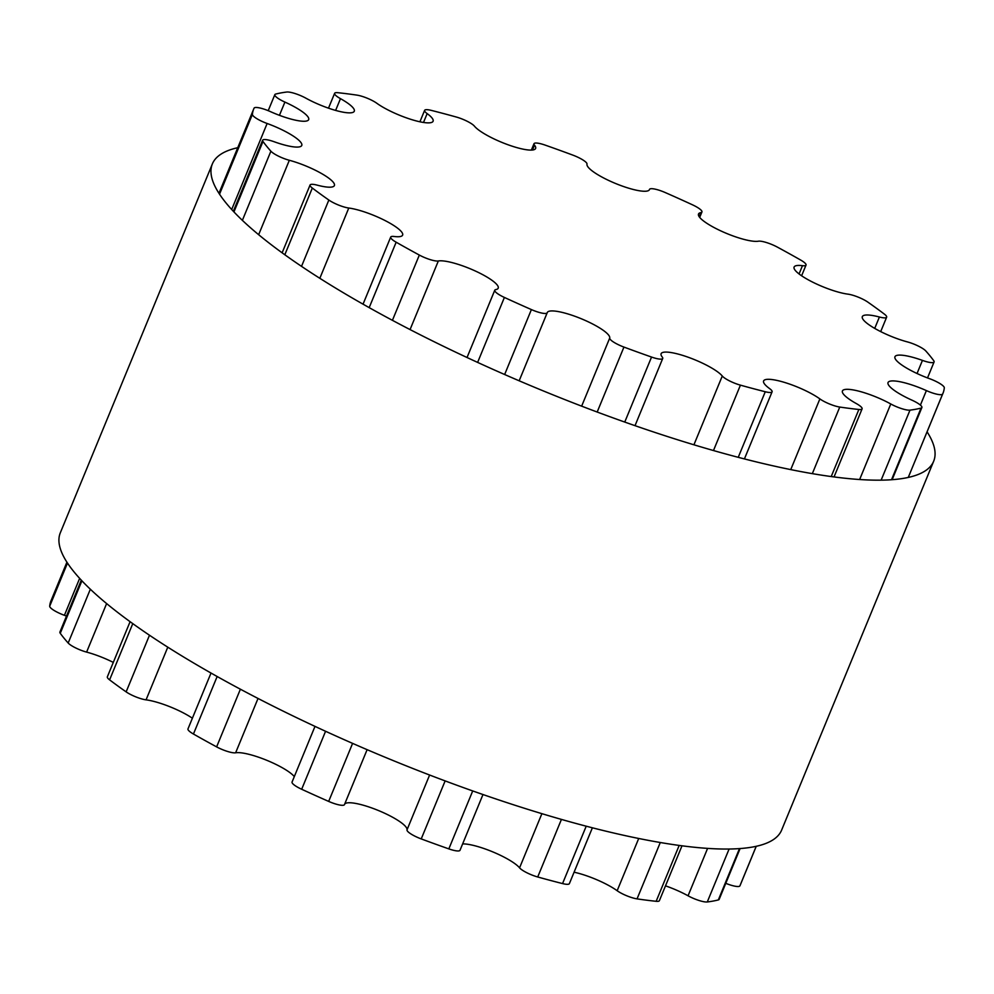 <?xml version="1.0" encoding="UTF-8"?>
<svg xmlns="http://www.w3.org/2000/svg" width="994" height="994" viewBox="0 0 994 994"><rect width="100%" height="100%" fill="white"/><g stroke="black" fill="none" stroke-linecap="round" stroke-linejoin="round"><path stroke-width="1.49" d="M340.47 98.654A33.734 7.244 -157.6 0 1 354.286 111.229A33.734 7.244 -157.6 0 1 305.941 98.207A14.301 3.069 22.4 0 0 286.719 92.032A372.8 80.054 22.4 0 0 275.673 94.07A14.301 3.069 22.4 0 0 274.829 94.654A14.301 3.069 22.4 0 0 284.905 102.084A33.734 7.244 -157.6 0 1 308.674 119.628A33.734 7.244 -157.6 0 1 270.331 111.576A14.301 3.069 22.4 0 0 254.091 108.135A372.8 80.054 22.4 0 0 253.694 109.029A372.8 80.054 22.4 0 0 252.414 114.397A14.301 3.069 22.4 0 0 267.137 123.492A33.734 7.244 -157.6 0 1 301.766 145.447A33.734 7.244 -157.6 0 1 274.269 141.782A14.301 3.069 22.4 0 0 262.627 140.229A14.301 3.069 22.4 0 0 262.975 141.471A372.8 80.054 22.4 0 0 270.89 151.2A14.301 3.069 22.4 0 0 289.329 160.282A33.734 7.244 -157.6 0 1 320.876 173.155A33.734 7.244 -157.6 0 1 334.394 185.555A33.734 7.244 -157.6 0 1 317.31 185.17A14.301 3.069 22.4 0 0 310.066 185.008A14.301 3.069 22.4 0 0 312.315 188.04A372.8 80.054 22.4 0 0 328.852 200.042A14.301 3.069 22.4 0 0 348.782 208.032A33.734 7.244 -157.6 0 1 384.343 220.183A33.734 7.244 -157.6 0 1 402.62 235.118A33.734 7.244 -157.6 0 1 394.245 236.497A14.301 3.069 22.4 0 0 390.692 237.094A14.301 3.069 22.4 0 0 396.159 242.201A372.8 80.054 22.4 0 0 419.331 255.06A14.301 3.069 22.4 0 0 438.342 260.975A33.734 7.244 -157.6 0 1 474.797 270.766A33.734 7.244 -157.6 0 1 498.205 288.148A33.734 7.244 -157.6 0 1 495.795 289.602A14.301 3.069 22.4 0 0 494.776 290.211A14.301 3.069 22.4 0 0 504.393 297.442A372.8 80.054 22.4 0 0 531.392 309.581A14.301 3.069 22.4 0 0 547.185 312.787A14.301 3.069 22.4 0 0 547.209 312.725A33.734 7.244 -157.6 0 1 547.272 312.563A33.734 7.244 -157.6 0 1 580.72 318.515A33.734 7.244 -157.6 0 1 609.72 338.047A14.301 3.069 22.4 0 0 623.946 347.08A372.8 80.054 22.4 0 0 651.542 357.057A14.301 3.069 22.4 0 0 662.725 358.449A14.301 3.069 22.4 0 0 662.24 357.032A33.734 7.244 -157.6 0 1 661.109 353.715A33.734 7.244 -157.6 0 1 689.091 357.554A33.734 7.244 -157.6 0 1 722.278 376.018A14.301 3.069 22.4 0 0 740.431 385.15A372.8 80.054 22.4 0 0 765.268 391.748A14.301 3.069 22.4 0 0 772.089 391.81A14.301 3.069 22.4 0 0 769.567 388.579A33.734 7.244 -157.6 0 1 763.616 380.938A33.734 7.244 -157.6 0 1 786.242 382.951A33.734 7.244 -157.6 0 1 819.876 398.905A14.301 3.069 22.4 0 0 839.768 407.055A372.8 80.054 22.4 0 0 858.866 409.478A14.301 3.069 22.4 0 0 862.096 408.857A14.301 3.069 22.4 0 0 856.244 403.527A33.734 7.244 -157.6 0 1 842.427 390.953A33.734 7.244 -157.6 0 1 890.773 403.974A14.301 3.069 22.4 0 0 909.995 410.137A372.8 80.054 22.4 0 0 921.04 408.099A14.301 3.069 22.4 0 0 921.885 407.528A14.301 3.069 22.4 0 0 911.809 400.097A33.734 7.244 -157.6 0 1 888.04 382.553A33.734 7.244 -157.6 0 1 926.383 390.592A14.301 3.069 22.4 0 0 942.623 394.046A372.8 80.054 22.4 0 0 943.02 393.152A372.8 80.054 22.4 0 0 944.3 387.784A14.301 3.069 22.4 0 0 929.576 378.689A33.734 7.244 -157.6 0 1 894.948 356.734A33.734 7.244 -157.6 0 1 922.444 360.4A14.301 3.069 22.4 0 0 934.087 361.953A14.301 3.069 22.4 0 0 933.739 360.71A372.8 80.054 22.4 0 0 925.824 350.981A14.301 3.069 22.4 0 0 907.385 341.899A33.734 7.244 -157.6 0 1 875.838 329.026A33.734 7.244 -157.6 0 1 862.32 316.626A33.734 7.244 -157.6 0 1 879.404 317.011A14.301 3.069 22.4 0 0 886.648 317.173A14.301 3.069 22.4 0 0 884.399 314.141A372.8 80.054 22.4 0 0 867.861 302.126A14.301 3.069 22.4 0 0 847.932 294.149A33.734 7.244 -157.6 0 1 812.371 281.985A33.734 7.244 -157.6 0 1 794.107 267.063A33.734 7.244 -157.6 0 1 802.469 265.671A14.301 3.069 22.4 0 0 806.022 265.087A14.301 3.069 22.4 0 0 800.555 259.981A372.8 80.054 22.4 0 0 777.383 247.121A14.301 3.069 22.4 0 0 758.372 241.207A33.734 7.244 -157.6 0 1 721.917 231.403A33.734 7.244 -157.6 0 1 698.509 214.021A33.734 7.244 -157.6 0 1 700.919 212.579A14.301 3.069 22.4 0 0 701.938 211.97A14.301 3.069 22.4 0 0 692.321 204.739A372.8 80.054 22.4 0 0 665.321 192.587A14.301 3.069 22.4 0 0 649.529 189.382A14.301 3.069 22.4 0 0 649.504 189.456A33.734 7.244 -157.6 0 1 649.455 189.618A33.734 7.244 -157.6 0 1 615.994 183.666A33.734 7.244 -157.6 0 1 586.994 164.134A14.301 3.069 22.4 0 0 572.768 155.089A372.8 80.054 22.4 0 0 545.172 145.112A14.301 3.069 22.4 0 0 533.989 143.732A14.301 3.069 22.4 0 0 534.474 145.136A33.734 7.244 -157.6 0 1 535.604 148.466A33.734 7.244 -157.6 0 1 507.623 144.615A33.734 7.244 -157.6 0 1 474.436 126.163A14.301 3.069 22.4 0 0 456.283 117.019A372.8 80.054 22.4 0 0 431.446 110.421A14.301 3.069 22.4 0 0 424.624 110.371A14.301 3.069 22.4 0 0 427.147 113.602A33.734 7.244 -157.6 0 1 433.098 121.231A33.734 7.244 -157.6 0 1 410.472 119.23A33.734 7.244 -157.6 0 1 376.838 103.277A14.301 3.069 22.4 0 0 356.945 95.126A372.8 80.054 22.4 0 0 337.848 92.703A14.301 3.069 22.4 0 0 334.618 93.324A14.301 3.069 22.4 0 0 340.47 98.654L335.624 110.409M66.921 562.169L50.98 600.848A372.8 80.054 22.4 0 0 49.7 606.216A14.301 3.069 22.4 0 0 64.424 615.311A33.734 7.244 -157.6 0 1 66.486 616.081M81.297 580.161L59.913 632.047A14.301 3.069 22.4 0 0 60.261 633.29A372.8 80.054 22.4 0 0 68.176 643.019A14.301 3.069 22.4 0 0 86.615 652.101A33.734 7.244 -157.6 0 1 113.304 662.402M130.09 621.685L107.352 676.827A14.301 3.069 22.4 0 0 109.601 679.859A372.8 80.054 22.4 0 0 126.139 691.874A14.301 3.069 22.4 0 0 146.068 699.851A33.734 7.244 -157.6 0 1 192.389 718.215M211.014 673.05L187.978 728.913A14.301 3.069 22.4 0 0 193.445 734.019A372.8 80.054 22.4 0 0 216.617 746.879A14.301 3.069 22.4 0 0 235.628 752.793A33.734 7.244 -157.6 0 1 266.23 760.075A33.734 7.244 -157.6 0 1 294.311 776.587M314.999 726.378L292.062 782.029A14.301 3.069 22.4 0 0 301.679 789.261A372.8 80.054 22.4 0 0 328.679 801.412A14.301 3.069 22.4 0 0 344.471 804.618A14.301 3.069 22.4 0 0 344.496 804.544L367.109 749.662L344.471 804.618M344.645 804.196A33.734 7.244 -157.6 0 1 378.441 810.52A33.734 7.244 -157.6 0 1 407.006 829.866A14.301 3.069 22.4 0 0 421.232 838.911A372.8 80.054 22.4 0 0 448.828 848.888A14.301 3.069 22.4 0 0 460.011 850.268L482.985 794.529M462.632 843.906A33.734 7.244 -157.6 0 1 493.347 852.119A33.734 7.244 -157.6 0 1 519.564 867.837A14.301 3.069 22.4 0 0 537.717 876.981A372.8 80.054 22.4 0 0 562.554 883.579A14.301 3.069 22.4 0 0 569.376 883.629L592.387 827.791M574.085 872.21A33.734 7.244 -157.6 0 1 617.162 890.723A14.301 3.069 22.4 0 0 637.055 898.874A372.8 80.054 22.4 0 0 656.152 901.297A14.301 3.069 22.4 0 0 659.382 900.676L681.996 845.807M665.495 885.84A33.734 7.244 -157.6 0 1 688.059 895.793A14.301 3.069 22.4 0 0 707.281 901.968A372.8 80.054 22.4 0 0 718.327 899.93A14.301 3.069 22.4 0 0 719.171 899.346L740.108 848.553M725.782 883.318A14.301 3.069 22.4 0 0 739.909 885.865A372.8 80.054 22.4 0 0 740.306 884.971L756.248 846.292M212.368 163.911L60.323 532.784A390.083 83.769 22.4 0 0 389.064 758.882A390.083 83.769 22.4 0 0 781.632 830.089L933.677 461.216A390.083 83.769 -157.6 0 1 541.096 390.008A390.083 83.769 -157.6 0 1 212.368 163.911A390.083 83.769 -157.6 0 1 237.752 147.708M927.079 431.831A390.083 83.769 -157.6 0 1 933.677 461.216M284.905 102.084L279.438 115.329M252.414 114.397L219.525 194.19M67.493 563.051L49.7 606.216M267.137 123.492L231.689 209.51M79.644 578.371L64.424 615.311M262.975 141.471L233.938 211.933M81.906 580.794L60.261 633.29M270.89 151.2L242.374 220.357M90.342 589.218L68.176 643.019M289.329 160.282L258.651 234.708M106.619 603.569L86.615 652.101M312.315 188.04L284.818 254.762M132.774 623.636L109.601 679.859M328.852 200.042L301.517 266.367M149.485 635.228L126.139 691.874M348.782 208.032L319.819 278.308M167.787 647.169L146.068 699.851M396.159 242.201L369.184 307.643M217.152 676.504L193.445 734.019M419.331 255.06L392.419 320.341M240.386 689.202L216.617 746.879M438.342 260.975L410.062 329.586M258.03 698.459L235.628 752.793M504.393 297.442L477.617 362.412M325.572 731.273L301.679 789.261M531.392 309.581L504.641 374.514M352.597 743.388L328.679 801.412M547.16 312.861L519.154 380.801L547.185 312.787M609.72 338.047L581.652 406.161M429.619 775.022L407.006 829.866M623.946 347.08L597.183 412.038M445.138 780.911L421.232 838.911M651.542 357.057L624.754 422.065M472.709 790.938L448.828 848.888M722.278 376.018L693.924 444.803M541.892 813.664L519.564 867.837M740.431 385.15L713.481 450.543M561.436 819.404L537.717 876.981M765.268 391.748L738.244 457.327M586.212 826.188L562.554 883.579M819.876 398.905L790.739 469.615M638.707 838.476L617.162 890.723M839.768 407.055L812.322 473.653M660.289 842.514L637.055 898.874M858.866 409.478L831.22 476.561M679.188 845.422L656.152 901.297M890.773 403.974L859.636 479.518M707.591 848.391L688.059 895.793M909.995 410.137L881.131 480.164M729.099 849.025L707.281 901.968M921.04 408.099L891.519 479.742M739.486 848.603L718.327 899.93M926.383 390.592L920.407 405.117M942.623 394.046L908.255 477.443L943.02 393.152M756.21 846.304L739.909 885.865M922.444 360.4L917.04 373.508M879.404 317.011L874.72 328.393M802.469 265.671L799.064 273.946M700.919 212.579L699.192 216.754M534.474 145.136L532.461 150.019M427.147 113.602L423.494 122.461M274.829 94.654L268.218 110.682M253.694 109.029L218.953 193.308M262.627 140.229L233.329 211.287M310.066 185.008L282.122 252.824M390.692 237.094L363.046 304.176M494.776 290.211L467.031 357.517M662.725 358.449L635.017 425.668M772.089 391.81L744.419 458.93M862.096 408.857L834.041 476.934M921.885 407.528L892.14 479.692M934.087 361.953L927.514 377.919M886.648 317.173L880.696 331.598M806.022 265.087L801.611 275.785M701.938 211.97L699.689 217.413M533.989 143.732L531.368 150.094M424.624 110.371L419.915 121.79M334.618 93.324L328.505 108.16"/></g></svg>
